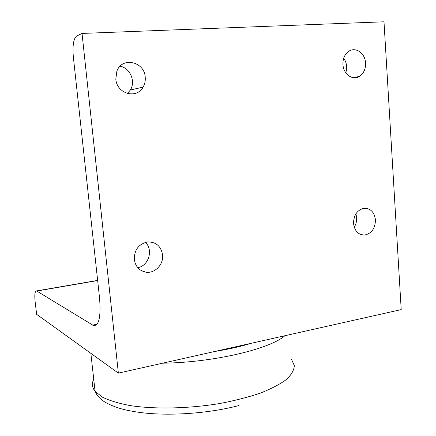 <?xml version="1.0" encoding="UTF-8"?>
<svg xmlns="http://www.w3.org/2000/svg" width="436" height="436" viewBox="0 0 436 436"><rect width="100%" height="100%" fill="white"/><g stroke="black" fill="none" stroke-linecap="round" stroke-linejoin="round"><path stroke-width="0.65" d="M118.369 373.129L36.635 314.318L35.136 301.728C34.428 294.616 34.902 291.014 36.564 290.916L93.544 325.567C99.016 325.926 101.021 316.749 99.555 298.033L73.335 56.854C72.42 45.687 73.499 38.755 76.578 36.057L82.033 33.436L118.369 373.129L401.207 309.604L383.996 21.8L82.033 33.436M142.463 87.276L142.163 88.508M96.956 274.097L97.866 282.463M354.245 227.194C356.768 223.014 357.307 218.594 355.852 213.945M353.536 223.483C353.689 215.182 357.106 210.13 363.788 208.315C370.437 208.152 374.328 212.005 375.461 219.886C375.216 228.573 371.548 233.636 364.452 235.075C358.234 234.824 354.599 230.96 353.536 223.483M127.405 93.5L130.38 89.974C135.901 81.428 130.075 67.803 120.085 66.234M115.813 79.063L116.881 71.177C122.058 56.429 144.469 61.487 145.215 77.183C145.537 80.807 144.828 84.126 143.079 87.14C136.642 99.419 116.728 93.789 115.813 79.063M345.775 72.763C347.416 67.509 346.729 62.648 343.715 58.195M342.947 64.506C342.761 58.697 344.663 54.32 348.642 51.377C355.509 46.401 365.254 53.252 365.57 63.057C365.711 69.215 363.597 73.706 359.22 76.523C352.495 80.709 343.328 74.06 342.947 64.506M137.76 267.677C148.698 265.955 153.559 249.784 145.401 242.383M134.288 259.442C134.272 249.91 138.643 244.084 147.39 241.975C155.881 241.762 160.949 246.04 162.584 254.798C163.827 264.472 154.693 273.906 145.64 272.129C139.193 270.674 135.405 266.445 134.288 259.442M251.447 343.241C240.699 346.522 228.426 349.28 214.61 351.514M291.51 359.395L294.311 365.553C294.137 370 291.553 374.611 286.556 379.385C280.135 384.165 271.426 388.732 260.428 393.087C248.258 397.201 234.623 400.689 219.526 403.562C188.575 408.657 155.178 409.35 130.44 405.633C118.859 403.447 109.501 400.619 102.367 397.136L95.081 391.337L96.825 394.662C96.988 395.234 100.356 399.343 105.289 402.33C113.251 406.668 122.44 409.666 132.86 411.322C161.14 416.674 205.825 414.325 239.064 405.507M90.857 353.334L95.081 391.337C92.094 387.506 91.62 383.517 93.653 379.375M162.661 363.183C213.188 362.561 269.742 349.094 284.872 335.731M36.804 291.025L97.517 280.577M97.075 324.248L92.596 325.125M360.899 234.573L364.452 235.075M130.38 89.974L143.079 87.14M352.555 77.548L359.22 76.523M141.411 270.658L145.64 272.129M97.501 280.43L36.564 290.916M96.34 325.022L93.544 325.567"/></g></svg>
